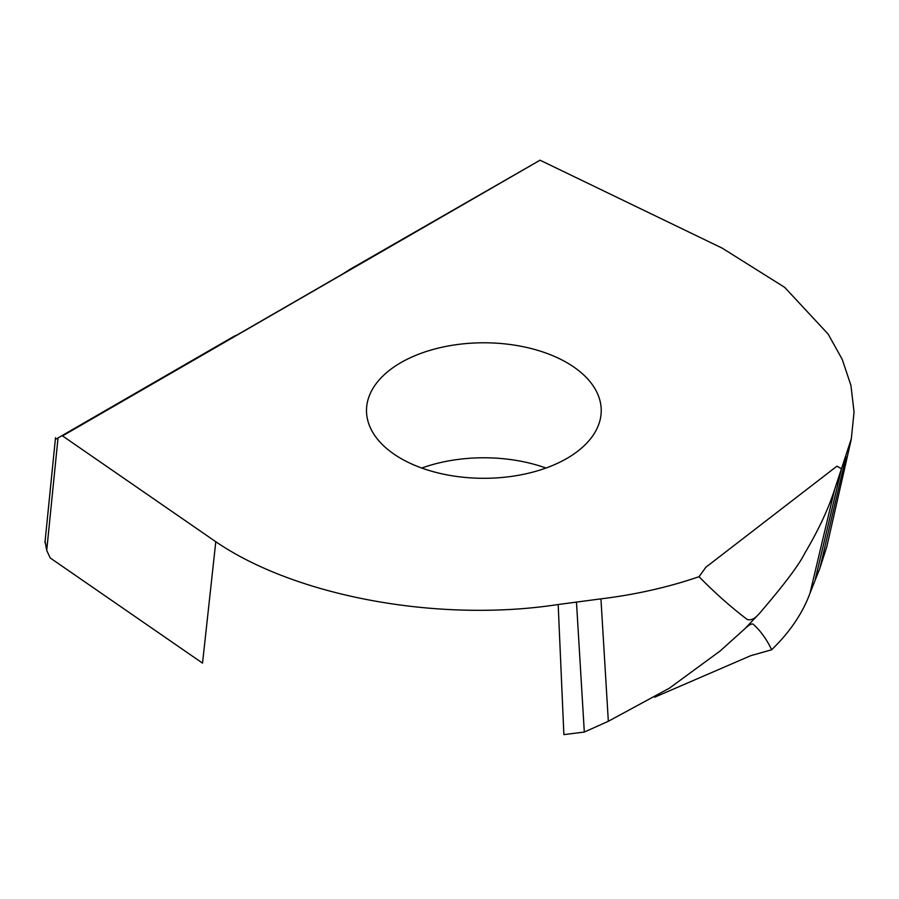 <?xml version="1.0" encoding="UTF-8"?>
<svg xmlns="http://www.w3.org/2000/svg" width="899" height="899" viewBox="0 0 899 899"><rect width="100%" height="100%" fill="white"/><g stroke="black" fill="none" stroke-linecap="round" stroke-linejoin="round"><path stroke-width="1.35" d="M705.85 567.258L836.958 466.165L841.475 468.784L851.342 438.633L854.05 412.023L850.948 385.491L842.239 359.386L828.136 334.091L784.647 287.332L722.167 248.124L540.052 160.202L62.514 435.903L215.794 541.726C296.782 597.071 439.836 622.749 558.178 604.51L600.937 598.858A319.729 184.598 180 0 0 699.04 576.697L705.85 567.258M566.853 362.634A117.364 67.762 180 0 1 601.229 410.551A117.364 67.762 180 0 1 483.864 478.302A117.364 67.762 180 0 1 366.5 410.551A117.364 67.762 180 0 1 438.948 347.947A117.364 67.762 180 0 1 566.853 362.634M421.766 468.042A117.364 67.762 180 0 1 545.963 468.042M654.629 697.219L750.643 655.719L771.645 649.763A319.729 184.598 0 0 0 810.021 593.126L819.821 568.449L826.799 546.704M600.937 598.858L608.331 721.279L584.316 732.056L563.875 734.618L558.178 604.51M55.333 439.476L58.03 437.925L46.714 550.424L50.243 557.976L202.533 663.125L215.794 541.726M342.789 273.937L349.947 269.385A37.556 21.688 60 0 1 352.745 268.194L236.561 335.271A37.556 21.688 -120 0 0 233.762 336.462L58.03 437.925M46.714 550.424L45.096 541.299M62.514 435.903L233.762 336.462M349.947 269.385L540.052 160.202M608.331 721.279L669.362 688.196L720.29 650.876L745.136 628.491C748.889 624.985 751.553 623.524 753.126 624.131C760.565 630.84 766.746 639.38 771.645 649.763M745.136 628.491L759.554 613.309C783.939 584.946 799.02 564.932 804.774 553.267C818.686 529.736 828.653 508.385 834.688 489.213L810.021 593.126M834.699 489.213L841.475 468.784M841.565 468.548L815.348 579.001M699.04 576.697C714.75 592.756 730.786 606.994 747.159 619.422C750.407 620.434 753.643 619.321 756.891 616.062M584.316 732.056L576.461 601.925M846.004 456.737L819.821 568.449M826.687 547.221L851.252 439.397M44.95 542.704L55.502 437.723"/></g></svg>
